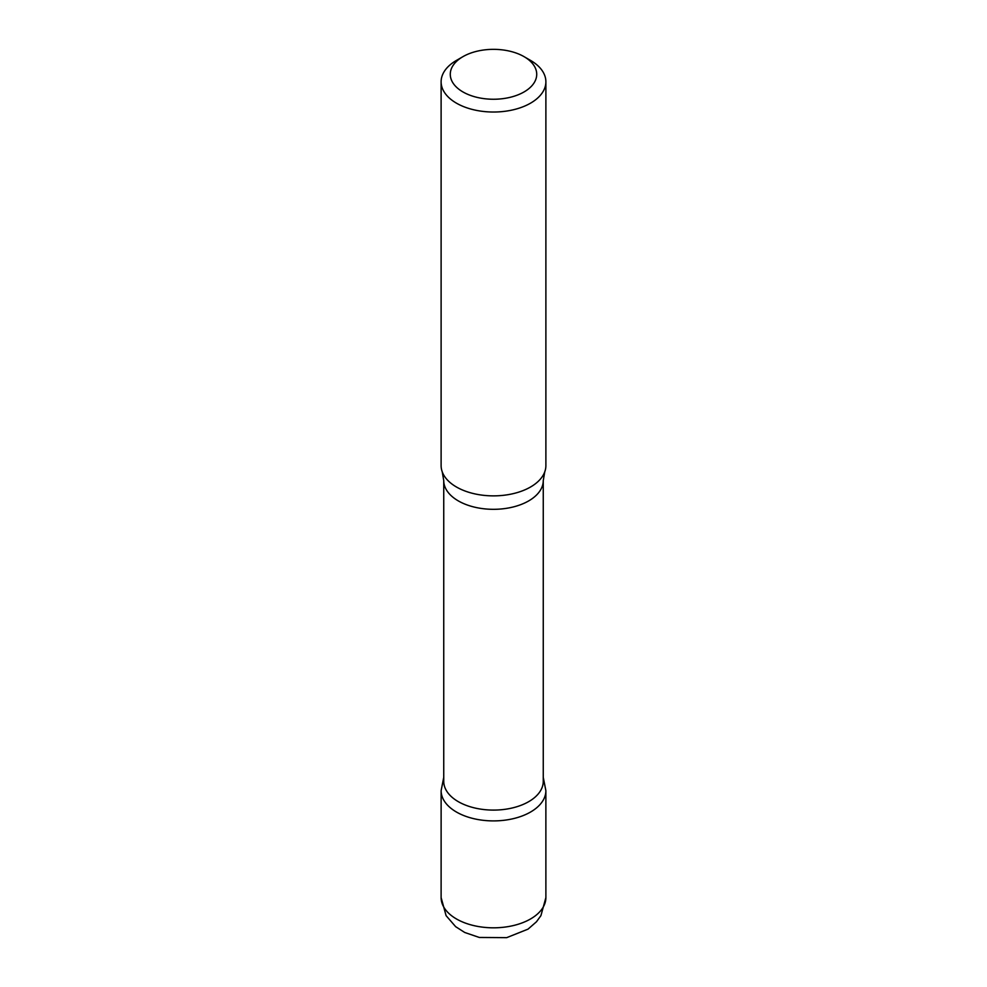 <?xml version="1.0" encoding="UTF-8"?>
<svg xmlns="http://www.w3.org/2000/svg" width="987" height="987" viewBox="0 0 987 987"><rect width="100%" height="100%" fill="white"/><g stroke="black" fill="none" stroke-linecap="round" stroke-linejoin="round"><path stroke-width="1.48" d="M530.537 60.404L524.06 56.654A43.218 24.946 180 0 1 524.06 91.939A43.218 24.946 180 0 1 462.94 91.939A43.218 24.946 180 0 1 462.94 56.654A43.218 24.946 180 0 1 524.06 56.654L530.537 60.404A52.385 30.239 180 0 1 545.885 81.785A52.385 30.239 180 0 1 493.5 112.024A52.385 30.239 180 0 1 441.115 81.785A52.385 30.239 180 0 1 456.463 60.404L462.94 56.654M543.257 781.359A49.757 28.734 180 0 1 493.5 810.093A49.757 28.734 180 0 1 443.743 781.359L443.743 480.595A49.757 28.734 180 0 0 493.5 509.317A49.757 28.734 180 0 0 543.257 480.595L543.257 781.359M543.257 777.374L545.873 790.661A52.373 30.239 180 0 1 493.488 820.9A52.373 30.239 180 0 1 441.127 790.649A52.373 30.239 0 0 0 493.5 820.9A52.373 30.239 0 0 0 545.873 790.661L545.885 897.578A52.385 30.239 180 0 1 493.488 927.817A52.385 30.239 180 0 1 441.115 897.565L446.087 915.64L455.649 926.67L464.729 932.481L479.3 937.453L506.689 937.65L528.033 929.137L536.472 921.772L540.925 915.628L545.885 897.578M545.885 81.785L545.885 465.63A52.385 30.239 180 0 1 544.75 471.86A52.385 30.239 180 0 1 493.5 495.869A52.385 30.239 180 0 1 442.25 471.86A52.385 30.239 180 0 1 441.115 465.63L441.115 81.785M443.743 777.374L441.127 790.661L441.115 897.578M544.75 471.86L543.257 480.595M442.25 471.86L443.743 480.595"/></g></svg>
